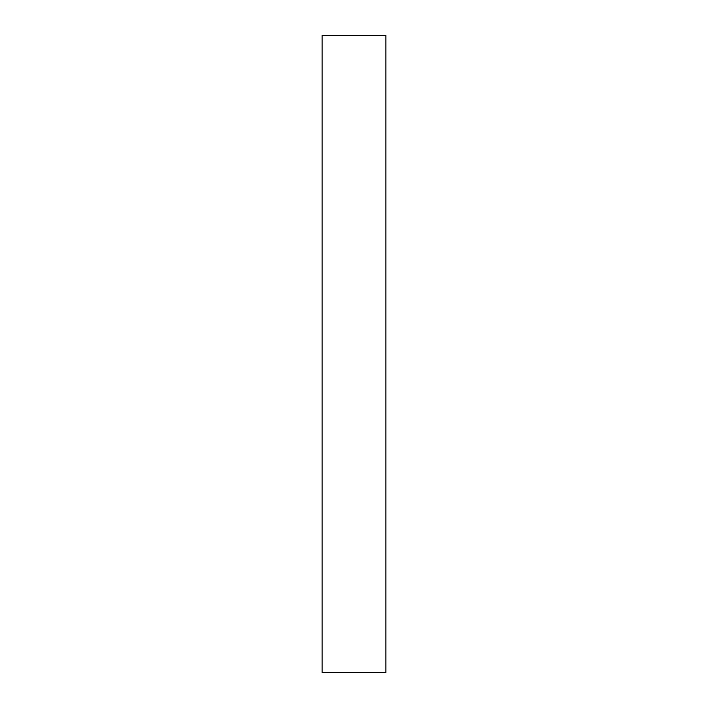 <?xml version="1.0" encoding="UTF-8"?>
<svg xmlns="http://www.w3.org/2000/svg" width="708" height="708" viewBox="0 0 708 708"><rect width="100%" height="100%" fill="white"/><g stroke="black" fill="none" stroke-linecap="round" stroke-linejoin="round"><path stroke-width="0.53" stroke-dasharray="3.54 2.66" d="M385.86 35.4L322.14 35.4L322.14 672.6L385.86 672.6L385.86 35.4"/><path stroke-width="1.06" d="M385.86 35.4L322.14 35.4L322.14 672.6L385.86 672.6L385.86 35.4"/></g></svg>
